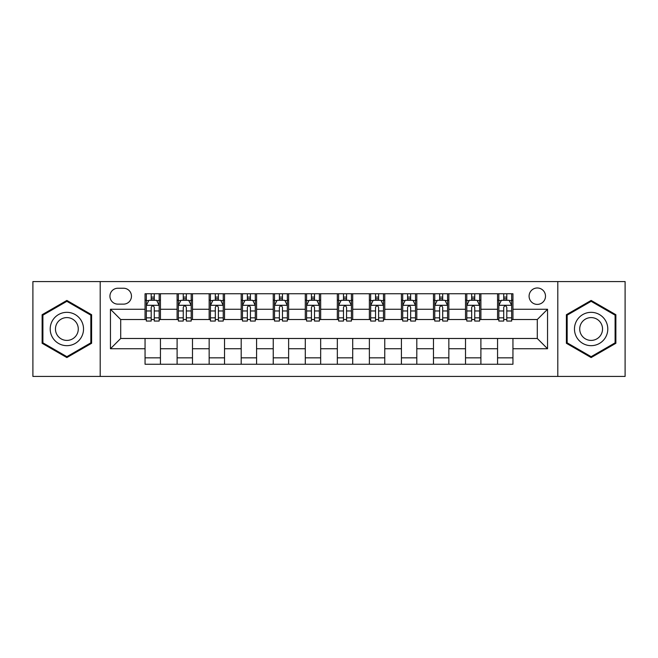 <?xml version="1.0" encoding="UTF-8"?>
<svg xmlns="http://www.w3.org/2000/svg" width="658" height="658" viewBox="0 0 658 658"><rect width="100%" height="100%" fill="white"/><g stroke="black" fill="none" stroke-linecap="round" stroke-linejoin="round"><path stroke-width="0.99" d="M537.298 287.982A8.2 8.2 0 0 0 529.09 296.182A8.2 8.2 0 0 0 537.298 304.391A8.2 8.2 0 0 0 545.498 296.182A8.2 8.2 0 0 0 537.298 287.982M557.803 376.425L625.1 376.425L625.1 281.575L557.803 281.575L557.803 376.425L100.197 376.425L100.197 281.575L32.9 281.575L32.9 376.425L100.197 376.425M117.881 304.136L123.523 304.136A7.945 7.945 0 0 0 131.468 296.182A7.945 7.945 0 0 0 123.523 288.237L117.881 288.237A7.945 7.945 0 0 0 109.935 296.182A7.945 7.945 0 0 0 117.881 304.136M557.803 281.575L100.197 281.575M145.056 348.74L110.454 348.74L110.454 309.26L145.056 309.26L145.056 319.517L120.702 319.517L120.702 338.483L145.056 338.483L145.056 364.252L512.944 364.252L512.944 338.483L537.298 338.483L537.298 319.517L512.944 319.517L512.944 309.26L547.546 309.26L547.546 348.74L512.944 348.74M512.944 309.26L512.944 293.748L145.056 293.748L145.056 309.26M497.563 293.748L497.563 319.517L498.838 319.517M503.715 319.517L506.792 319.517M511.661 319.517L512.944 319.517M497.563 319.517L479.616 319.517M465.51 293.748L465.51 319.517L466.793 319.517M471.663 319.517L474.739 319.517M465.51 319.517L447.572 319.517M433.466 293.748L433.466 319.517L434.749 319.517M439.618 319.517L442.694 319.517M433.466 319.517L415.519 319.517M401.421 293.748L401.421 319.517L402.704 319.517M407.573 319.517L410.65 319.517M401.421 319.517L383.474 319.517M369.377 293.748L369.377 319.517L370.66 319.517M375.529 319.517L378.605 319.517M369.377 319.517L351.43 319.517M337.332 293.748L337.332 319.517L338.615 319.517M343.484 319.517L346.56 319.517M337.332 319.517L319.385 319.517M305.287 293.748L305.287 319.517L306.57 319.517M311.44 319.517L314.516 319.517M305.287 319.517L287.34 319.517M273.243 293.748L273.243 319.517L274.526 319.517M279.395 319.517L282.471 319.517M273.243 319.517L255.296 319.517M241.198 293.748L241.198 319.517L242.481 319.517M247.35 319.517L250.427 319.517M241.198 319.517L223.251 319.517M209.154 293.748L209.154 319.517L210.428 319.517M215.306 319.517L218.382 319.517M209.154 319.517L191.207 319.517M177.101 293.748L177.101 319.517L178.384 319.517M183.261 319.517L186.337 319.517M177.101 319.517L159.162 319.517M145.056 319.517L146.339 319.517M151.208 319.517L154.285 319.517M145.056 338.483L160.437 338.483L160.437 364.252M512.944 338.483L160.437 338.483M160.437 293.748L160.437 319.517M145.056 300.163L146.339 300.163M151.208 300.163L154.285 300.163M159.162 300.163L160.437 300.163M145.056 357.837L160.437 357.837M177.101 338.483L177.101 364.252M192.49 293.748L192.49 319.517M177.101 300.163L178.384 300.163M183.261 300.163L186.337 300.163M191.207 300.163L192.49 300.163M192.49 338.483L192.49 364.252M177.101 357.837L192.49 357.837M209.154 338.483L209.154 364.252M224.534 338.483L224.534 364.252M209.154 357.837L224.534 357.837M224.534 293.748L224.534 319.517M209.154 300.163L210.428 300.163M215.306 300.163L218.382 300.163M223.251 300.163L224.534 300.163M241.198 338.483L241.198 364.252M256.579 338.483L256.579 364.252M241.198 357.837L256.579 357.837M256.579 293.748L256.579 319.517M241.198 300.163L242.481 300.163M247.35 300.163L250.427 300.163M255.296 300.163L256.579 300.163M273.243 338.483L273.243 364.252M288.623 338.483L288.623 364.252M273.243 357.837L288.623 357.837M288.623 293.748L288.623 319.517M273.243 300.163L274.526 300.163M279.395 300.163L282.471 300.163M287.34 300.163L288.623 300.163M305.287 338.483L305.287 364.252M320.668 338.483L320.668 364.252M305.287 357.837L320.668 357.837M320.668 293.748L320.668 319.517M305.287 300.163L306.57 300.163M311.44 300.163L314.516 300.163M319.385 300.163L320.668 300.163M337.332 338.483L337.332 364.252M352.713 338.483L352.713 364.252M337.332 357.837L352.713 357.837M352.713 293.748L352.713 319.517M337.332 300.163L338.615 300.163M343.484 300.163L346.56 300.163M351.43 300.163L352.713 300.163M369.377 338.483L369.377 364.252M384.757 338.483L384.757 364.252M369.377 357.837L384.757 357.837M384.757 293.748L384.757 319.517M369.377 300.163L370.66 300.163M375.529 300.163L378.605 300.163M383.474 300.163L384.757 300.163M401.421 338.483L401.421 364.252M416.802 338.483L416.802 364.252M401.421 357.837L416.802 357.837M416.802 293.748L416.802 319.517M401.421 300.163L402.704 300.163M407.573 300.163L410.65 300.163M415.519 300.163L416.802 300.163M433.466 338.483L433.466 364.252M448.846 338.483L448.846 364.252M433.466 357.837L448.846 357.837M448.846 293.748L448.846 319.517M433.466 300.163L434.749 300.163M439.618 300.163L442.694 300.163M447.572 300.163L448.846 300.163M465.51 338.483L465.51 364.252M480.899 338.483L480.899 364.252M465.51 357.837L480.899 357.837M480.899 293.748L480.899 319.517M465.51 300.163L466.793 300.163M471.663 300.163L474.739 300.163M479.616 300.163L480.899 300.163M497.563 338.483L497.563 364.252M497.563 357.837L512.944 357.837M497.563 300.163L498.838 300.163M503.715 300.163L506.792 300.163M511.661 300.163L512.944 300.163M120.702 319.517L110.454 309.26M120.702 338.483L110.454 348.74M547.546 309.26L537.298 319.517M547.546 348.74L537.298 338.483M66.869 357.565L91.61 343.287L91.61 314.713L66.869 300.435L42.128 314.713L42.128 343.287L66.869 357.565M615.872 314.713L591.131 300.435L566.39 314.713L566.39 343.287L591.131 357.565L615.872 343.287L615.872 314.713M154.285 297.079L151.208 297.079M159.162 317.839L154.285 317.839L154.285 321.055L159.162 321.055L159.162 305.411L156.596 300.287L148.905 300.287L146.339 305.411L146.339 321.055L151.208 321.055L151.208 317.839L146.339 317.839M146.339 305.411L146.339 293.748M159.162 305.411L159.162 293.748M151.208 300.287L151.208 293.748M154.285 293.748L154.285 300.287M154.285 317.839L154.285 307.335C153.265 305.361 152.237 305.361 151.208 307.335L151.208 317.839M186.337 297.079L183.261 297.079M191.207 317.839L186.337 317.839L186.337 321.055L191.207 321.055L191.207 305.411L188.64 300.287L180.95 300.287L178.384 305.411L178.384 321.055L183.261 321.055L183.261 317.839L178.384 317.839M178.384 305.411L178.384 293.748M191.207 305.411L191.207 293.748M183.261 300.287L183.261 293.748M186.337 293.748L186.337 300.287M186.337 317.839L186.337 307.335C185.309 305.361 184.281 305.361 183.261 307.335L183.261 317.839M218.382 297.079L215.306 297.079M223.251 317.839L218.382 317.839L218.382 321.055L223.251 321.055L223.251 305.411L220.685 300.287L212.995 300.287L210.428 305.411L210.428 321.055L215.306 321.055L215.306 317.839L210.428 317.839M210.428 305.411L210.428 293.748M223.251 305.411L223.251 293.748M215.306 300.287L215.306 293.748M218.382 293.748L218.382 300.287M218.382 317.839L218.382 307.335C217.354 305.361 216.326 305.361 215.306 307.335L215.306 317.839M250.427 297.079L247.35 297.079M255.296 317.839L250.427 317.839L250.427 321.055L255.296 321.055L255.296 305.411L252.73 300.287L245.039 300.287L242.481 305.411L242.481 321.055L247.35 321.055L247.35 317.839L242.481 317.839M242.481 305.411L242.481 293.748M255.296 305.411L255.296 293.748M247.35 300.287L247.35 293.748M250.427 293.748L250.427 300.287M250.427 317.839L250.427 307.335C249.398 305.361 248.379 305.361 247.35 307.335L247.35 317.839M282.471 297.079L279.395 297.079M287.34 317.839L282.471 317.839L282.471 321.055L287.34 321.055L287.34 305.411L284.774 300.287L277.084 300.287L274.526 305.411L274.526 321.055L279.395 321.055L279.395 317.839L274.526 317.839M274.526 305.411L274.526 293.748M287.34 305.411L287.34 293.748M279.395 300.287L279.395 293.748M282.471 293.748L282.471 300.287M282.471 317.839L282.471 307.335C281.443 305.361 280.423 305.361 279.395 307.335L279.395 317.839M81.296 320.668A16.664 16.664 0 0 0 58.537 314.565A16.664 16.664 0 0 0 52.434 337.332A16.664 16.664 0 0 0 75.201 343.435A16.664 16.664 0 0 0 81.296 320.668M76.747 323.292A11.408 11.408 0 0 0 61.161 319.122A11.408 11.408 0 0 0 56.991 334.708A11.408 11.408 0 0 0 72.569 338.878A11.408 11.408 0 0 0 76.747 323.292M66.869 356.677L42.902 342.843L42.902 315.157L66.869 301.323L90.837 315.157L90.837 342.843L66.869 356.677M591.131 345.664A16.664 16.664 0 0 0 607.795 329A16.664 16.664 0 0 0 591.131 312.336A16.664 16.664 0 0 0 574.467 329A16.664 16.664 0 0 0 591.131 345.664M591.131 340.408A11.408 11.408 0 0 0 602.539 329A11.408 11.408 0 0 0 591.131 317.592A11.408 11.408 0 0 0 579.723 329A11.408 11.408 0 0 0 591.131 340.408M567.163 315.157L591.131 301.323L615.098 315.157L615.098 342.843L591.131 356.677L567.163 342.843L567.163 315.157M314.516 297.079L311.44 297.079M319.385 317.839L314.516 317.839L314.516 321.055L319.385 321.055L319.385 305.411L316.819 300.287L309.128 300.287L306.57 305.411L306.57 321.055L311.44 321.055L311.44 317.839L306.57 317.839M306.57 305.411L306.57 293.748M319.385 305.411L319.385 293.748M311.44 300.287L311.44 293.748M314.516 293.748L314.516 300.287M314.516 317.839L314.516 307.335C313.488 305.361 312.468 305.361 311.44 307.335L311.44 317.839M346.56 297.079L343.484 297.079M351.43 317.839L346.56 317.839L346.56 321.055L351.43 321.055L351.43 305.411L348.872 300.287L341.181 300.287L338.615 305.411L338.615 321.055L343.484 321.055L343.484 317.839L338.615 317.839M338.615 305.411L338.615 293.748M351.43 305.411L351.43 293.748M343.484 300.287L343.484 293.748M346.56 293.748L346.56 300.287M346.56 317.839L346.56 307.335C345.54 305.361 344.512 305.361 343.484 307.335L343.484 317.839M378.605 297.079L375.529 297.079M383.474 317.839L378.605 317.839L378.605 321.055L383.474 321.055L383.474 305.411L380.916 300.287L373.226 300.287L370.66 305.411L370.66 321.055L375.529 321.055L375.529 317.839L370.66 317.839M370.66 305.411L370.66 293.748M383.474 305.411L383.474 293.748M375.529 300.287L375.529 293.748M378.605 293.748L378.605 300.287M378.605 317.839L378.605 307.335C377.585 305.361 376.557 305.361 375.529 307.335L375.529 317.839M410.65 297.079L407.573 297.079M415.519 317.839L410.65 317.839L410.65 321.055L415.519 321.055L415.519 305.411L412.961 300.287L405.27 300.287L402.704 305.411L402.704 321.055L407.573 321.055L407.573 317.839L402.704 317.839M402.704 305.411L402.704 293.748M415.519 305.411L415.519 293.748M407.573 300.287L407.573 293.748M410.65 293.748L410.65 300.287M410.65 317.839L410.65 307.335C409.63 305.361 408.602 305.361 407.573 307.335L407.573 317.839M442.694 297.079L439.618 297.079M447.572 317.839L442.694 317.839L442.694 321.055L447.572 321.055L447.572 305.411L445.005 300.287L437.315 300.287L434.749 305.411L434.749 321.055L439.618 321.055L439.618 317.839L434.749 317.839M434.749 305.411L434.749 293.748M447.572 305.411L447.572 293.748M439.618 300.287L439.618 293.748M442.694 293.748L442.694 300.287M442.694 317.839L442.694 307.335C441.674 305.361 440.646 305.361 439.618 307.335L439.618 317.839M474.739 297.079L471.663 297.079M479.616 317.839L474.739 317.839L474.739 321.055L479.616 321.055L479.616 305.411L477.05 300.287L469.36 300.287L466.793 305.411L466.793 321.055L471.663 321.055L471.663 317.839L466.793 317.839M466.793 305.411L466.793 293.748M479.616 305.411L479.616 293.748M471.663 300.287L471.663 293.748M474.739 293.748L474.739 300.287M474.739 317.839L474.739 307.335C473.719 305.361 472.691 305.361 471.663 307.335L471.663 317.839M506.792 297.079L503.715 297.079M511.661 317.839L506.792 317.839L506.792 321.055L511.661 321.055L511.661 305.411L509.095 300.287L501.404 300.287L498.838 305.411L498.838 321.055L503.715 321.055L503.715 317.839L498.838 317.839M498.838 305.411L498.838 293.748M511.661 305.411L511.661 293.748M503.715 300.287L503.715 293.748M506.792 293.748L506.792 300.287M506.792 317.839L506.792 307.335C505.763 305.361 504.735 305.361 503.715 307.335L503.715 317.839M177.101 348.74L160.437 348.74M177.101 309.26L160.437 309.26M209.154 309.26L192.49 309.26M209.154 348.74L192.49 348.74M241.198 309.26L224.534 309.26M241.198 348.74L224.534 348.74M273.243 309.26L256.579 309.26M273.243 348.74L256.579 348.74M305.287 309.26L288.623 309.26M305.287 348.74L288.623 348.74M337.332 309.26L320.668 309.26M337.332 348.74L320.668 348.74M369.377 309.26L352.713 309.26M369.377 348.74L352.713 348.74M401.421 309.26L384.757 309.26M401.421 348.74L384.757 348.74M433.466 309.26L416.802 309.26M433.466 348.74L416.802 348.74M465.51 309.26L448.846 309.26M465.51 348.74L448.846 348.74M497.563 309.26L480.899 309.26M497.563 348.74L480.899 348.74M159.096 305.287L146.405 305.287M146.339 300.591L148.749 300.591M156.752 300.591L159.162 300.591M151.208 310.963L146.339 310.963M159.162 310.963L154.285 310.963M154.285 298.716L151.208 298.716M191.141 305.287L178.45 305.287M178.384 300.591L180.794 300.591M188.797 300.591L191.207 300.591M183.261 310.963L178.384 310.963M191.207 310.963L186.337 310.963M186.337 298.716L183.261 298.716M223.185 305.287L210.494 305.287M210.428 300.591L212.838 300.591M220.841 300.591L223.251 300.591M215.306 310.963L210.428 310.963M223.251 310.963L218.382 310.963M218.382 298.716L215.306 298.716M255.23 305.287L242.539 305.287M242.481 300.591L244.891 300.591M252.886 300.591L255.296 300.591M247.35 310.963L242.481 310.963M255.296 310.963L250.427 310.963M250.427 298.716L247.35 298.716M287.275 305.287L274.583 305.287M274.526 300.591L276.936 300.591M284.93 300.591L287.34 300.591M279.395 310.963L274.526 310.963M287.34 310.963L282.471 310.963M282.471 298.716L279.395 298.716M319.319 305.287L306.636 305.287M306.57 300.591L308.98 300.591M316.975 300.591L319.385 300.591M311.44 310.963L306.57 310.963M319.385 310.963L314.516 310.963M314.516 298.716L311.44 298.716M351.364 305.287L338.681 305.287M338.615 300.591L341.025 300.591M349.02 300.591L351.43 300.591M343.484 310.963L338.615 310.963M351.43 310.963L346.56 310.963M346.56 298.716L343.484 298.716M383.417 305.287L370.725 305.287M370.66 300.591L373.07 300.591M381.064 300.591L383.474 300.591M375.529 310.963L370.66 310.963M383.474 310.963L378.605 310.963M378.605 298.716L375.529 298.716M415.461 305.287L402.77 305.287M402.704 300.591L405.114 300.591M413.109 300.591L415.519 300.591M407.573 310.963L402.704 310.963M415.519 310.963L410.65 310.963M410.65 298.716L407.573 298.716M447.506 305.287L434.815 305.287M434.749 300.591L437.159 300.591M445.162 300.591L447.572 300.591M439.618 310.963L434.749 310.963M447.572 310.963L442.694 310.963M442.694 298.716L439.618 298.716M479.55 305.287L466.859 305.287M466.793 300.591L469.203 300.591M477.206 300.591L479.616 300.591M471.663 310.963L466.793 310.963M479.616 310.963L474.739 310.963M474.739 298.716L471.663 298.716M511.595 305.287L498.904 305.287M498.838 300.591L501.248 300.591M509.251 300.591L511.661 300.591M503.715 310.963L498.838 310.963M511.661 310.963L506.792 310.963M506.792 298.716L503.715 298.716"/></g></svg>
